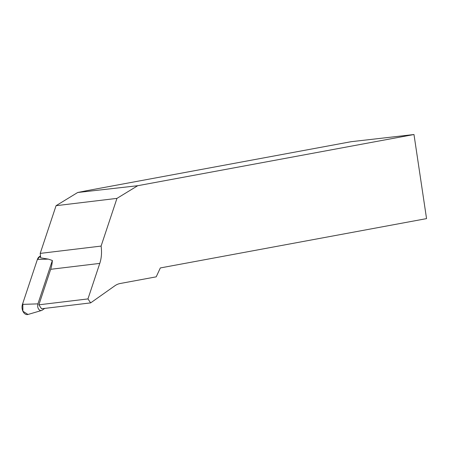 <?xml version="1.0" encoding="UTF-8"?>
<svg xmlns="http://www.w3.org/2000/svg" width="449" height="449" viewBox="0 0 449 449"><rect width="100%" height="100%" fill="white"/><g stroke="black" fill="none" stroke-linecap="round" stroke-linejoin="round"><path stroke-width="0.67" d="M48.301 259.112L52.359 260.465A27.821 18.706 83.2 0 1 50.681 269.299L38.872 304.815L41.555 308.777L90.647 302.884L114.826 285.811A27.821 18.706 83.2 0 1 120.175 283.51L156.218 276.837L160.327 267.946L426.55 218.618L413.984 134.52L137.72 185.712L116.965 198.374L56.069 205.687L40.202 253.399A27.821 18.706 -96.8 0 1 40.606 257.827L48.301 259.112L37.385 259.466A6.814 4.58 -96.8 0 1 39.259 256.727L40.483 255.863L37.385 259.471L22.45 304.377L37.918 303.872A4.473 3.008 83.2 0 0 38.373 308.704A4.473 3.008 83.2 0 0 41.532 310.5A4.473 3.008 83.2 0 0 42.189 310.18L44.715 308.401M50.681 269.299L99.773 263.4A27.821 18.706 83.2 0 0 101.092 246.086L40.202 253.399M38.872 304.815L87.959 298.916L90.647 302.884M99.773 263.4L87.959 298.916M413.984 134.52L351.124 141.699L87.516 190.544L77.688 192.498L137.72 185.712M101.092 246.086L116.965 198.374M77.688 192.498L56.069 205.687M52.359 260.465L37.918 303.872M41.532 310.5L27.956 314.48A6.814 4.58 -96.8 0 1 23.146 311.735A6.814 4.58 -96.8 0 1 22.45 304.377M27.99 314.468L22.882 311.219L22.837 303.21L37.385 259.471M39.259 256.727L40.55 256.766"/></g></svg>

